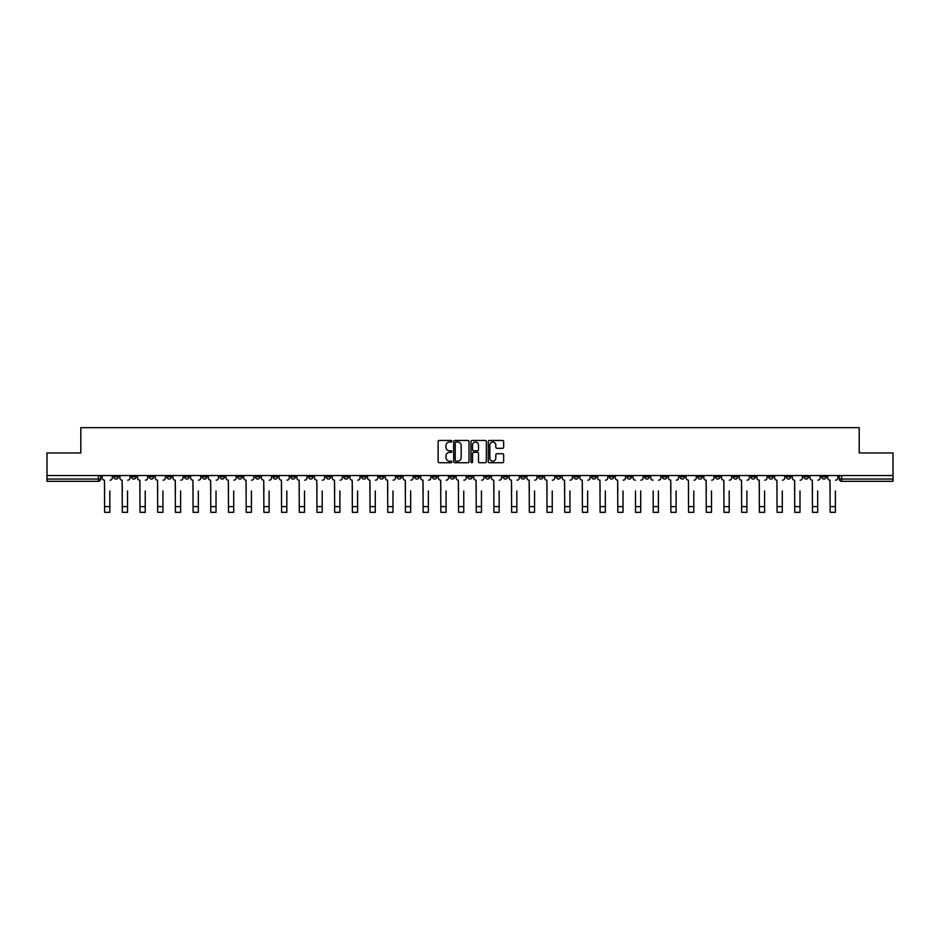 <?xml version="1.0" encoding="UTF-8"?>
<svg xmlns="http://www.w3.org/2000/svg" width="940" height="940" viewBox="0 0 940 940"><rect width="100%" height="100%" fill="white"/><g stroke="black" fill="none" stroke-linecap="round" stroke-linejoin="round"><path stroke-width="1.41" d="M451.846 441.236A0.776 0.776 0 0 0 451.071 440.461L439.238 440.461A1.116 1.116 0 0 0 438.122 441.577L438.122 461.611A1.116 1.116 0 0 0 439.238 462.727L451.071 462.727A0.776 0.776 0 0 0 451.846 461.951A0.776 0.776 0 0 0 451.071 461.176L449.543 461.176A3.56 3.56 0 0 1 445.983 457.604L445.983 455.935A3.56 3.56 0 0 1 449.543 452.375L451.071 452.375A0.776 0.776 0 0 0 451.846 451.599A0.776 0.776 0 0 0 451.071 450.812L449.543 450.812A3.56 3.56 0 0 1 445.983 447.252L445.983 445.584A3.56 3.56 0 0 1 449.543 442.023L451.071 442.023A0.776 0.776 0 0 0 451.846 441.236M697.774 475.534L697.774 476.78L702.321 476.78A2.268 2.268 0 0 1 700.042 479.048A2.268 2.268 0 0 1 697.774 476.78L697.774 475.534M591.601 475.534L591.601 476.78L596.136 476.78A2.268 2.268 0 0 1 593.869 479.048A2.268 2.268 0 0 1 591.601 476.78L591.601 475.534M573.905 475.534L573.905 476.78L578.441 476.78A2.268 2.268 0 0 1 576.173 479.048A2.268 2.268 0 0 1 573.905 476.78L573.905 475.534M467.732 475.534L467.732 476.78L472.268 476.78A2.268 2.268 0 0 1 470 479.048A2.268 2.268 0 0 1 467.732 476.78L467.732 475.534M450.037 475.534L450.037 476.78L454.572 476.78A2.268 2.268 0 0 1 452.305 479.048A2.268 2.268 0 0 1 450.037 476.78L450.037 475.534M432.341 475.534L432.341 476.78L436.877 476.78A2.268 2.268 0 0 1 434.609 479.048A2.268 2.268 0 0 1 432.341 476.78L432.341 475.534M396.95 475.534L396.95 476.78L401.486 476.78A2.268 2.268 0 0 1 399.218 479.048A2.268 2.268 0 0 1 396.95 476.78L396.95 475.534M361.559 476.78L361.559 475.534L361.559 476.78A2.268 2.268 0 0 0 363.827 479.048A2.268 2.268 0 0 1 361.559 476.78L366.095 476.78A2.268 2.268 0 0 1 363.827 479.048A2.268 2.268 0 0 0 366.095 476.78L366.095 475.534L366.095 476.78M343.864 476.78L343.864 475.534L343.864 476.78A2.268 2.268 0 0 0 346.132 479.048A2.268 2.268 0 0 1 343.864 476.78L348.399 476.78A2.268 2.268 0 0 1 346.132 479.048M326.168 476.78L326.168 475.534L326.168 476.78A2.268 2.268 0 0 0 328.436 479.048A2.268 2.268 0 0 1 326.168 476.78L330.704 476.78A2.268 2.268 0 0 1 328.436 479.048A2.268 2.268 0 0 0 330.704 476.78L330.704 475.534L330.704 476.78M308.473 475.534L308.473 476.78L313.008 476.78A2.268 2.268 0 0 1 310.74 479.048A2.268 2.268 0 0 1 308.473 476.78L308.473 475.534M290.777 475.534L290.777 476.78L295.313 476.78A2.268 2.268 0 0 1 293.045 479.048A2.268 2.268 0 0 1 290.777 476.78L290.777 475.534M273.082 475.534L273.082 476.78L277.617 476.78A2.268 2.268 0 0 1 275.35 479.048A2.268 2.268 0 0 1 273.082 476.78L273.082 475.534M255.386 476.78L255.386 475.534L255.386 476.78A2.268 2.268 0 0 0 257.654 479.048A2.268 2.268 0 0 1 255.386 476.78L259.922 476.78A2.268 2.268 0 0 1 257.654 479.048M219.984 476.78L219.984 475.534L219.984 476.78A2.268 2.268 0 0 0 222.263 479.048A2.268 2.268 0 0 1 219.984 476.78L224.531 476.78A2.268 2.268 0 0 1 222.263 479.048A2.268 2.268 0 0 0 224.531 476.78L224.531 475.534L224.531 476.78M202.288 476.78L202.288 475.534L202.288 476.78A2.268 2.268 0 0 0 204.556 479.048A2.268 2.268 0 0 1 202.288 476.78L206.835 476.78A2.268 2.268 0 0 1 204.556 479.048A2.268 2.268 0 0 0 206.835 476.78L206.835 475.534L206.835 476.78M184.593 476.78L184.593 475.534L184.593 476.78A2.268 2.268 0 0 0 186.86 479.048A2.268 2.268 0 0 1 184.593 476.78L189.14 476.78A2.268 2.268 0 0 1 186.86 479.048A2.268 2.268 0 0 0 189.14 476.78L189.14 475.534L189.14 476.78M166.897 476.78L166.897 475.534L166.897 476.78A2.268 2.268 0 0 0 169.165 479.048A2.268 2.268 0 0 1 166.897 476.78L171.444 476.78A2.268 2.268 0 0 1 169.165 479.048M149.202 476.78L149.202 475.534L149.202 476.78A2.268 2.268 0 0 0 151.469 479.048A2.268 2.268 0 0 1 149.202 476.78L153.737 476.78A2.268 2.268 0 0 1 151.469 479.048A2.268 2.268 0 0 0 153.737 476.78L153.737 475.534L153.737 476.78M131.506 476.78L131.506 475.534L131.506 476.78A2.268 2.268 0 0 0 133.774 479.048A2.268 2.268 0 0 1 131.506 476.78L136.042 476.78A2.268 2.268 0 0 1 133.774 479.048A2.268 2.268 0 0 0 136.042 476.78L136.042 475.534L136.042 476.78M502.536 448.31A1.116 1.116 0 0 0 503.652 447.193L503.652 441.577A1.116 1.116 0 0 0 502.536 440.461L489.399 440.461A1.116 1.116 0 0 0 488.283 441.577L488.283 461.611A1.116 1.116 0 0 0 489.399 462.727L502.536 462.727A1.116 1.116 0 0 0 503.652 461.611L503.652 454.819A1.116 1.116 0 0 0 502.536 453.714L496.919 453.714A1.116 1.116 0 0 0 495.803 454.819L495.803 458.191A2.973 2.973 0 0 1 492.83 461.176A2.973 2.973 0 0 1 489.846 458.191L489.846 444.996A2.973 2.973 0 0 1 492.83 442.023A2.973 2.973 0 0 1 495.803 444.996L495.803 447.193A1.116 1.116 0 0 0 496.919 448.31L502.536 448.31M47 475.534L47 452.951L80.805 452.951L80.805 427.665L859.195 427.665L859.195 452.951L893 452.951L893 475.534L47 475.534L47 479.048L100.65 479.048L100.65 475.534M469.025 441.577A1.116 1.116 0 0 0 467.909 440.461L454.772 440.461A1.116 1.116 0 0 0 453.656 441.577L453.656 461.611A1.116 1.116 0 0 0 454.772 462.727L467.909 462.727A1.116 1.116 0 0 0 469.025 461.611L469.025 441.577M472.091 440.461L485.228 440.461A1.116 1.116 0 0 1 486.344 441.577L486.344 461.611A1.116 1.116 0 0 1 485.228 462.727L479.6 462.727A1.116 1.116 0 0 1 478.495 461.611L478.495 453.491A1.116 1.116 0 0 0 477.379 452.375L473.643 452.375A1.116 1.116 0 0 0 472.538 453.491L472.538 461.951A0.776 0.776 0 0 1 471.751 462.727A0.776 0.776 0 0 1 470.975 461.951L470.975 441.577A1.116 1.116 0 0 1 472.091 440.461M839.35 475.534L839.35 479.048L893 479.048L893 481.315L841.617 481.315A2.268 2.268 0 0 1 839.35 479.048A2.268 2.268 0 0 0 841.617 481.315L841.617 475.534M893 475.534L893 479.048M100.65 479.048A2.268 2.268 0 0 1 98.383 481.315L47 481.315L47 479.048M826.19 475.534L826.19 476.78A2.268 2.268 0 0 1 823.922 479.048A2.268 2.268 0 0 1 821.654 476.78L826.19 476.78M821.654 475.534L821.654 476.78M808.494 475.534L808.494 476.78A2.268 2.268 0 0 1 806.226 479.048A2.268 2.268 0 0 1 803.959 476.78L808.494 476.78M803.959 475.534L803.959 476.78M790.798 476.78L790.798 475.534L790.798 476.78A2.268 2.268 0 0 1 788.531 479.048A2.268 2.268 0 0 1 786.263 476.78L790.798 476.78A2.268 2.268 0 0 1 788.531 479.048M786.263 475.534L786.263 476.78M773.103 475.534L773.103 476.78A2.268 2.268 0 0 1 770.835 479.048A2.268 2.268 0 0 1 768.556 476.78A2.268 2.268 0 0 0 770.835 479.048M768.556 475.534L768.556 476.78L773.103 476.78M755.408 475.534L755.408 476.78A2.268 2.268 0 0 1 753.14 479.048A2.268 2.268 0 0 1 750.86 476.78L755.408 476.78A2.268 2.268 0 0 1 753.14 479.048M750.86 475.534L750.86 476.78M737.712 475.534L737.712 476.78A2.268 2.268 0 0 1 735.444 479.048A2.268 2.268 0 0 1 733.165 476.78A2.268 2.268 0 0 0 735.444 479.048M733.165 475.534L733.165 476.78L737.712 476.78M720.016 475.534L720.016 476.78A2.268 2.268 0 0 1 717.737 479.048A2.268 2.268 0 0 1 715.469 476.78L720.016 476.78M715.469 475.534L715.469 476.78M702.321 475.534L702.321 476.78A2.268 2.268 0 0 1 700.042 479.048M684.614 475.534L684.614 476.78A2.268 2.268 0 0 1 682.346 479.048A2.268 2.268 0 0 1 680.078 476.78L684.614 476.78M680.078 475.534L680.078 476.78M666.918 475.534L666.918 476.78A2.268 2.268 0 0 1 664.65 479.048A2.268 2.268 0 0 1 662.383 476.78L666.918 476.78M662.383 475.534L662.383 476.78M649.223 475.534L649.223 476.78A2.268 2.268 0 0 1 646.955 479.048A2.268 2.268 0 0 1 644.687 476.78A2.268 2.268 0 0 0 646.955 479.048M644.687 475.534L644.687 476.78L649.223 476.78M631.527 475.534L631.527 476.78A2.268 2.268 0 0 1 629.26 479.048A2.268 2.268 0 0 1 626.992 476.78L631.527 476.78M626.992 475.534L626.992 476.78M613.832 475.534L613.832 476.78A2.268 2.268 0 0 1 611.564 479.048A2.268 2.268 0 0 1 609.296 476.78L613.832 476.78M609.296 475.534L609.296 476.78M596.136 475.534L596.136 476.78M578.441 475.534L578.441 476.78L578.441 475.534M560.745 475.534L560.745 476.78A2.268 2.268 0 0 1 558.478 479.048A2.268 2.268 0 0 1 556.21 476.78L560.745 476.78M556.21 475.534L556.21 476.78M543.05 475.534L543.05 476.78A2.268 2.268 0 0 1 540.782 479.048A2.268 2.268 0 0 1 538.514 476.78L543.05 476.78M538.514 475.534L538.514 476.78M525.354 475.534L525.354 476.78A2.268 2.268 0 0 1 523.087 479.048A2.268 2.268 0 0 1 520.819 476.78L525.354 476.78M520.819 475.534L520.819 476.78M507.659 475.534L507.659 476.78A2.268 2.268 0 0 1 505.391 479.048A2.268 2.268 0 0 1 503.123 476.78L507.659 476.78M503.123 475.534L503.123 476.78M489.963 475.534L489.963 476.78A2.268 2.268 0 0 1 487.696 479.048A2.268 2.268 0 0 1 485.428 476.78L489.963 476.78M485.428 475.534L485.428 476.78M472.268 475.534L472.268 476.78A2.268 2.268 0 0 1 470 479.048M454.572 475.534L454.572 476.78M436.877 476.78L436.877 475.534L436.877 476.78A2.268 2.268 0 0 1 434.609 479.048M419.181 475.534L419.181 476.78A2.268 2.268 0 0 1 416.913 479.048A2.268 2.268 0 0 1 414.646 476.78A2.268 2.268 0 0 0 416.913 479.048A2.268 2.268 0 0 0 419.181 476.78L414.646 476.78L414.646 475.534M401.486 476.78L401.486 475.534L401.486 476.78A2.268 2.268 0 0 1 399.218 479.048M383.79 475.534L383.79 476.78A2.268 2.268 0 0 1 381.522 479.048A2.268 2.268 0 0 1 379.255 476.78A2.268 2.268 0 0 0 381.522 479.048M379.255 475.534L379.255 476.78L383.79 476.78M348.399 475.534L348.399 476.78L348.399 475.534M313.008 476.78L313.008 475.534L313.008 476.78A2.268 2.268 0 0 1 310.74 479.048M295.313 476.78L295.313 475.534L295.313 476.78A2.268 2.268 0 0 1 293.045 479.048M277.617 476.78L277.617 475.534L277.617 476.78A2.268 2.268 0 0 1 275.35 479.048M259.922 475.534L259.922 476.78L259.922 475.534M242.226 476.78L242.226 475.534L242.226 476.78A2.268 2.268 0 0 1 239.959 479.048A2.268 2.268 0 0 1 237.679 476.78L242.226 476.78A2.268 2.268 0 0 1 239.959 479.048M237.679 475.534L237.679 476.78M171.444 475.534L171.444 476.78L171.444 475.534M118.346 475.534L118.346 476.78A2.268 2.268 0 0 1 116.078 479.048A2.268 2.268 0 0 1 113.811 476.78A2.268 2.268 0 0 0 116.078 479.048A2.268 2.268 0 0 0 118.346 476.78L118.346 475.534M113.811 475.534L113.811 476.78L118.346 476.78M455.994 442.023A0.776 0.776 0 0 0 455.219 442.799L455.219 460.389A0.776 0.776 0 0 0 455.994 461.176L457.615 461.176A3.56 3.56 0 0 0 461.176 457.604L461.176 445.584A3.56 3.56 0 0 0 457.615 442.023L455.994 442.023M478.495 445.055A2.973 2.973 0 0 0 475.511 442.07A2.973 2.973 0 0 0 472.538 445.055L472.538 449.708A1.116 1.116 0 0 0 473.643 450.812L477.379 450.812A1.116 1.116 0 0 0 478.495 449.708L478.495 445.055M102.19 477.908L102.19 475.534L102.19 477.908A2.268 2.268 0 0 0 104.458 480.176L104.622 490.962M104.458 480.176L104.622 512.335L109.839 512.335L109.839 490.962M112.283 477.908L112.283 475.534L112.283 477.908A2.268 2.268 0 0 1 110.015 480.176M109.839 512.335L104.622 512.335M119.885 477.908L119.885 475.534L119.885 477.908A2.268 2.268 0 0 0 122.153 480.176L122.317 490.962M122.153 480.176L122.317 512.335L127.535 512.335L127.535 490.962M129.978 477.908L129.978 475.534L129.978 477.908A2.268 2.268 0 0 1 127.711 480.176M137.581 477.908L137.581 475.534L137.581 477.908A2.268 2.268 0 0 0 139.849 480.176L140.013 490.962M139.849 480.176L140.013 512.335L145.23 512.335L145.23 490.962M147.674 477.908L147.674 475.534L147.674 477.908A2.268 2.268 0 0 1 145.406 480.176M127.535 512.335L122.317 512.335M145.23 512.335L140.013 512.335M155.276 477.908L155.276 475.534L155.276 477.908A2.268 2.268 0 0 0 157.544 480.176L157.709 490.962M157.544 480.176L157.709 512.335L162.925 512.335L162.925 490.962M165.37 477.908L165.37 475.534L165.37 477.908A2.268 2.268 0 0 1 163.102 480.176M172.972 477.908L172.972 475.534L172.972 477.908A2.268 2.268 0 0 0 175.239 480.176L175.404 490.962M175.239 480.176L175.404 512.335L180.621 512.335L180.621 490.962M183.065 477.908L183.065 475.534L183.065 477.908A2.268 2.268 0 0 1 180.797 480.176M190.667 477.908L190.667 475.534L190.667 477.908A2.268 2.268 0 0 0 192.935 480.176L193.1 490.962M192.935 480.176L193.1 512.335L198.328 512.335L198.328 490.962M200.761 477.908L200.761 475.534L200.761 477.908A2.268 2.268 0 0 1 198.493 480.176M162.925 512.335L157.709 512.335M180.621 512.335L175.404 512.335M198.328 512.335L193.1 512.335M208.363 477.908L208.363 475.534L208.363 477.908A2.268 2.268 0 0 0 210.63 480.176L210.795 490.962M210.63 480.176L210.795 512.335L216.024 512.335L216.024 490.962M218.456 477.908L218.456 475.534L218.456 477.908A2.268 2.268 0 0 1 216.188 480.176M216.024 512.335L210.795 512.335M226.058 477.908L226.058 475.534L226.058 477.908A2.268 2.268 0 0 0 228.326 480.176L228.502 490.962M228.326 480.176L228.502 512.335L233.719 512.335L233.719 490.962M236.151 477.908L236.151 475.534L236.151 477.908A2.268 2.268 0 0 1 233.884 480.176M233.719 512.335L228.502 512.335M243.754 477.908L243.754 475.534L243.754 477.908A2.268 2.268 0 0 0 246.022 480.176L246.198 490.962M246.022 480.176L246.198 512.335L251.415 512.335L251.415 490.962M253.847 477.908L253.847 475.534L253.847 477.908A2.268 2.268 0 0 1 251.579 480.176M251.415 512.335L246.198 512.335M261.449 477.908L261.449 475.534L261.449 477.908A2.268 2.268 0 0 0 263.717 480.176L263.893 490.962M263.717 480.176L263.893 512.335L269.11 512.335L269.11 490.962M271.543 477.908L271.543 475.534L271.543 477.908A2.268 2.268 0 0 1 269.275 480.176M269.11 512.335L263.893 512.335M279.145 477.908L279.145 475.534L279.145 477.908A2.268 2.268 0 0 0 281.413 480.176L281.589 490.962M281.413 480.176L281.589 512.335L286.806 512.335L286.806 490.962M289.238 477.908L289.238 475.534L289.238 477.908A2.268 2.268 0 0 1 286.97 480.176M286.806 512.335L281.589 512.335M296.84 477.908L296.84 475.534L296.84 477.908A2.268 2.268 0 0 0 299.108 480.176L299.284 490.962M299.108 480.176L299.284 512.335L304.501 512.335L304.501 490.962M306.934 477.908L306.934 475.534L306.934 477.908A2.268 2.268 0 0 1 304.666 480.176M304.501 512.335L299.284 512.335M314.536 477.908L314.536 475.534L314.536 477.908A2.268 2.268 0 0 0 316.804 480.176L316.98 490.962M316.804 480.176L316.98 512.335L322.197 512.335L322.197 490.962M324.629 477.908L324.629 475.534L324.629 477.908A2.268 2.268 0 0 1 322.361 480.176M322.197 512.335L316.98 512.335M332.231 477.908L332.231 475.534L332.231 477.908A2.268 2.268 0 0 0 334.499 480.176L334.675 490.962M334.499 480.176L334.675 512.335L339.892 512.335L339.892 490.962M342.325 477.908L342.325 475.534L342.325 477.908A2.268 2.268 0 0 1 340.057 480.176M339.892 512.335L334.675 512.335M349.927 477.908L349.927 475.534L349.927 477.908A2.268 2.268 0 0 0 352.195 480.176L352.371 490.962M352.195 480.176L352.371 512.335L357.588 512.335L357.588 490.962M360.02 477.908L360.02 475.534L360.02 477.908A2.268 2.268 0 0 1 357.752 480.176M357.588 512.335L352.371 512.335M367.622 477.908L367.622 475.534L367.622 477.908A2.268 2.268 0 0 0 369.89 480.176L370.066 490.962M369.89 480.176L370.066 512.335L375.283 512.335L375.283 490.962M377.715 477.908L377.715 475.534L377.715 477.908A2.268 2.268 0 0 1 375.448 480.176M375.283 512.335L370.066 512.335M385.318 477.908L385.318 475.534L385.318 477.908A2.268 2.268 0 0 0 387.586 480.176L387.762 490.962M387.586 480.176L387.762 512.335L392.979 512.335L392.979 490.962M395.411 477.908L395.411 475.534L395.411 477.908A2.268 2.268 0 0 1 393.143 480.176M392.979 512.335L387.762 512.335M403.013 477.908L403.013 475.534L403.013 477.908A2.268 2.268 0 0 0 405.281 480.176L405.457 490.962M405.281 480.176L405.457 512.335L410.674 512.335L410.674 490.962M413.106 477.908L413.106 475.534L413.106 477.908A2.268 2.268 0 0 1 410.839 480.176M410.674 512.335L405.457 512.335M420.709 477.908L420.709 475.534L420.709 477.908A2.268 2.268 0 0 0 422.977 480.176L423.153 490.962M422.977 480.176L423.153 512.335L428.37 512.335L428.37 490.962M430.814 477.908L430.814 475.534L430.814 477.908A2.268 2.268 0 0 1 428.534 480.176M428.37 512.335L423.153 512.335M438.404 477.908L438.404 475.534L438.404 477.908A2.268 2.268 0 0 0 440.672 480.176L440.848 490.962M440.672 480.176L440.848 512.335L446.065 512.335L446.065 490.962M448.509 477.908L448.509 475.534L448.509 477.908A2.268 2.268 0 0 1 446.23 480.176M446.065 512.335L440.848 512.335M456.1 477.908L456.1 475.534L456.1 477.908A2.268 2.268 0 0 0 458.368 480.176L458.544 490.962M458.368 480.176L458.544 512.335L463.761 512.335L463.761 490.962M466.205 477.908L466.205 475.534L466.205 477.908A2.268 2.268 0 0 1 463.937 480.176M463.761 512.335L458.544 512.335M473.795 477.908L473.795 475.534L473.795 477.908A2.268 2.268 0 0 0 476.063 480.176L476.239 490.962M476.063 480.176L476.239 512.335L481.456 512.335L481.456 490.962M483.9 477.908L483.9 475.534L483.9 477.908A2.268 2.268 0 0 1 481.632 480.176M481.456 512.335L476.239 512.335M491.491 477.908L491.491 475.534L491.491 477.908A2.268 2.268 0 0 0 493.77 480.176L493.935 490.962M493.77 480.176L493.935 512.335L499.152 512.335L499.152 490.962M501.596 477.908L501.596 475.534L501.596 477.908A2.268 2.268 0 0 1 499.328 480.176M499.152 512.335L493.935 512.335M509.186 477.908L509.186 475.534L509.186 477.908A2.268 2.268 0 0 0 511.466 480.176L511.63 490.962M511.466 480.176L511.63 512.335L516.847 512.335L516.847 490.962M519.291 477.908L519.291 475.534L519.291 477.908A2.268 2.268 0 0 1 517.024 480.176M516.847 512.335L511.63 512.335M526.894 477.908L526.894 475.534L526.894 477.908A2.268 2.268 0 0 0 529.161 480.176L529.326 490.962M529.161 480.176L529.326 512.335L534.543 512.335L534.543 490.962M536.987 477.908L536.987 475.534L536.987 477.908A2.268 2.268 0 0 1 534.719 480.176M534.543 512.335L529.326 512.335M544.589 477.908L544.589 475.534L544.589 477.908A2.268 2.268 0 0 0 546.857 480.176L547.021 490.962M546.857 480.176L547.021 512.335L552.238 512.335L552.238 490.962M554.682 477.908L554.682 475.534L554.682 477.908A2.268 2.268 0 0 1 552.414 480.176M552.238 512.335L547.021 512.335M562.285 477.908L562.285 475.534L562.285 477.908A2.268 2.268 0 0 0 564.552 480.176L564.717 490.962M564.552 480.176L564.717 512.335L569.934 512.335L569.934 490.962M572.378 477.908L572.378 475.534L572.378 477.908A2.268 2.268 0 0 1 570.11 480.176M569.934 512.335L564.717 512.335M579.98 477.908L579.98 475.534L579.98 477.908A2.268 2.268 0 0 0 582.248 480.176L582.412 490.962M582.248 480.176L582.412 512.335L587.629 512.335L587.629 490.962M590.073 477.908L590.073 475.534L590.073 477.908A2.268 2.268 0 0 1 587.806 480.176M587.629 512.335L582.412 512.335M597.676 477.908L597.676 475.534L597.676 477.908A2.268 2.268 0 0 0 599.943 480.176L600.108 490.962M599.943 480.176L600.108 512.335L605.325 512.335L605.325 490.962M607.769 477.908L607.769 475.534L607.769 477.908A2.268 2.268 0 0 1 605.501 480.176M605.325 512.335L600.108 512.335M615.371 477.908L615.371 475.534L615.371 477.908A2.268 2.268 0 0 0 617.639 480.176L617.803 490.962M617.639 480.176L617.803 512.335L623.02 512.335L623.02 490.962M625.464 477.908L625.464 475.534L625.464 477.908A2.268 2.268 0 0 1 623.197 480.176M623.02 512.335L617.803 512.335M635.499 512.335L640.716 512.335L635.499 512.335L635.499 490.962M635.334 480.176L635.334 480.176A2.268 2.268 0 0 1 633.067 477.908L633.067 475.534L633.067 477.908M640.716 490.962L640.716 512.335M640.892 480.176A2.268 2.268 0 0 0 643.16 477.908L643.16 475.534L643.16 477.908M653.194 512.335L658.411 512.335L653.194 512.335L653.194 490.962M653.03 480.176L653.03 480.176A2.268 2.268 0 0 1 650.762 477.908L650.762 475.534L650.762 477.908M658.411 490.962L658.411 512.335M658.587 480.176A2.268 2.268 0 0 0 660.855 477.908L660.855 475.534L660.855 477.908M668.457 477.908L668.457 475.534L668.457 477.908A2.268 2.268 0 0 0 670.725 480.176L670.89 490.962M670.725 480.176L670.89 512.335L676.107 512.335L676.107 490.962M678.551 477.908L678.551 475.534L678.551 477.908A2.268 2.268 0 0 1 676.283 480.176M676.107 512.335L670.89 512.335M686.153 477.908L686.153 475.534L686.153 477.908A2.268 2.268 0 0 0 688.421 480.176L688.585 490.962M688.421 480.176L688.585 512.335L693.802 512.335L693.802 490.962M696.246 477.908L696.246 475.534L696.246 477.908A2.268 2.268 0 0 1 693.979 480.176M693.802 512.335L688.585 512.335M703.849 477.908L703.849 475.534L703.849 477.908A2.268 2.268 0 0 0 706.116 480.176L706.281 490.962M706.116 480.176L706.281 512.335L711.498 512.335L711.498 490.962M713.942 477.908L713.942 475.534L713.942 477.908A2.268 2.268 0 0 1 711.674 480.176M711.498 512.335L706.281 512.335M721.544 477.908L721.544 475.534L721.544 477.908A2.268 2.268 0 0 0 723.812 480.176L723.976 490.962M723.812 480.176L723.976 512.335L729.205 512.335L729.205 490.962M731.637 477.908L731.637 475.534L731.637 477.908A2.268 2.268 0 0 1 729.37 480.176M729.205 512.335L723.976 512.335M739.24 477.908L739.24 475.534L739.24 477.908A2.268 2.268 0 0 0 741.507 480.176L741.672 490.962M741.507 480.176L741.672 512.335L746.9 512.335L746.9 490.962M749.333 477.908L749.333 475.534L749.333 477.908A2.268 2.268 0 0 1 747.065 480.176M756.935 477.908L756.935 475.534L756.935 477.908A2.268 2.268 0 0 0 759.203 480.176L759.379 490.962M759.203 480.176L759.379 512.335L764.596 512.335L764.596 490.962M767.028 477.908L767.028 475.534L767.028 477.908A2.268 2.268 0 0 1 764.761 480.176M774.63 477.908L774.63 475.534L774.63 477.908A2.268 2.268 0 0 0 776.898 480.176L777.075 490.962M776.898 480.176L777.075 512.335L782.292 512.335L782.292 490.962M784.724 477.908L784.724 475.534L784.724 477.908A2.268 2.268 0 0 1 782.456 480.176M792.326 477.908L792.326 475.534L792.326 477.908A2.268 2.268 0 0 0 794.594 480.176L794.77 490.962M794.594 480.176L794.77 512.335L799.987 512.335L799.987 490.962M802.419 477.908L802.419 475.534L802.419 477.908A2.268 2.268 0 0 1 800.152 480.176M810.022 477.908L810.022 475.534L810.022 477.908A2.268 2.268 0 0 0 812.289 480.176L812.466 490.962M812.289 480.176L812.466 512.335L817.683 512.335L817.683 490.962M820.115 477.908L820.115 475.534L820.115 477.908A2.268 2.268 0 0 1 817.847 480.176M746.9 512.335L741.672 512.335M764.596 512.335L759.379 512.335M782.292 512.335L777.075 512.335M799.987 512.335L794.77 512.335M817.683 512.335L812.466 512.335M827.717 477.908L827.717 475.534L827.717 477.908A2.268 2.268 0 0 0 829.985 480.176L830.161 490.962M829.985 480.176L830.161 512.335L835.378 512.335L835.378 490.962M837.81 477.908L837.81 475.534L837.81 477.908A2.268 2.268 0 0 1 835.543 480.176M835.378 512.335L830.161 512.335M98.383 475.534L98.383 481.315M109.839 506.613L104.622 506.613M127.535 506.613L122.317 506.613M145.23 506.613L140.013 506.613M162.925 506.613L157.709 506.613M180.621 506.613L175.404 506.613M198.328 506.613L193.1 506.613M216.024 506.613L210.795 506.613M233.719 506.613L228.502 506.613M251.415 506.613L246.198 506.613M269.11 506.613L263.893 506.613M286.806 506.613L281.589 506.613M304.501 506.613L299.284 506.613M322.197 506.613L316.98 506.613M339.892 506.613L334.675 506.613M357.588 506.613L352.371 506.613M375.283 506.613L370.066 506.613M392.979 506.613L387.762 506.613M410.674 506.613L405.457 506.613M428.37 506.613L423.153 506.613M446.065 506.613L440.848 506.613M463.761 506.613L458.544 506.613M481.456 506.613L476.239 506.613M499.152 506.613L493.935 506.613M516.847 506.613L511.63 506.613M534.543 506.613L529.326 506.613M552.238 506.613L547.021 506.613M569.934 506.613L564.717 506.613M587.629 506.613L582.412 506.613M605.325 506.613L600.108 506.613M623.02 506.613L617.803 506.613M640.716 506.613L635.499 506.613M658.411 506.613L653.194 506.613M676.107 506.613L670.89 506.613M693.802 506.613L688.585 506.613M711.498 506.613L706.281 506.613M729.205 506.613L723.976 506.613M746.9 506.613L741.672 506.613M764.596 506.613L759.379 506.613M782.292 506.613L777.075 506.613M799.987 506.613L794.77 506.613M817.683 506.613L812.466 506.613M835.378 506.613L830.161 506.613"/></g></svg>
